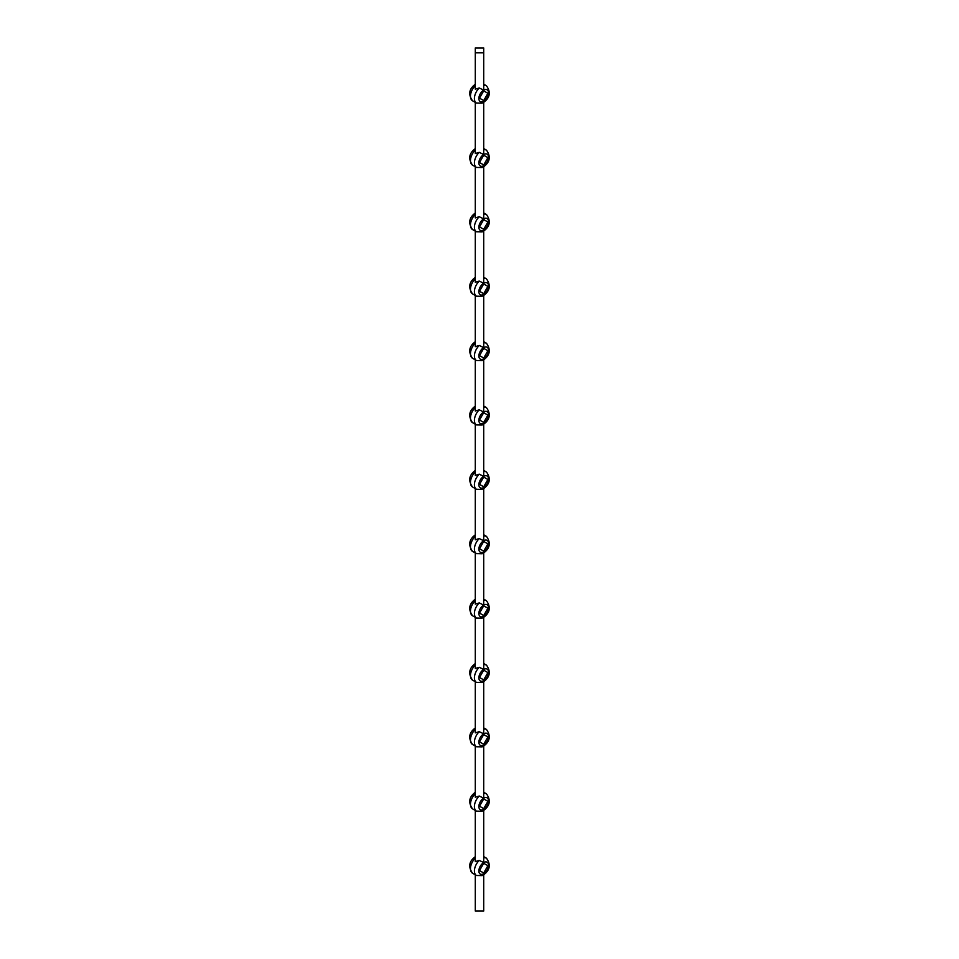 <?xml version="1.0" encoding="UTF-8"?>
<svg xmlns="http://www.w3.org/2000/svg" width="959" height="959" viewBox="0 0 959 959"><rect width="100%" height="100%" fill="white"/><g stroke="black" fill="none" stroke-linecap="round" stroke-linejoin="round"><path stroke-width="1.44" d="M475.292 874.812L475.292 911.05L483.708 911.05L483.708 873.721L482.185 875.603L476.479 875.495A9.986 5.766 -60 0 1 479.248 860.403L475.292 861.59L475.292 810.451M475.292 793.752A9.986 5.766 120 0 0 472.535 808.845L476.479 811.134A9.986 5.766 -60 0 1 479.248 796.03L483.708 798.188A6.833 3.944 120 0 0 478.877 806.555A6.833 3.944 120 0 0 483.708 809.348L483.708 862.561A6.833 3.944 120 0 0 478.877 870.928A6.833 3.944 120 0 0 483.708 873.721A6.833 3.944 120 0 0 488.539 865.354A6.833 3.944 120 0 0 483.708 862.561L479.248 860.403M475.292 665.019A9.986 5.766 120 0 0 472.535 680.111L476.479 682.388A9.986 5.766 -60 0 1 479.248 667.296L483.708 669.454A6.833 3.944 120 0 0 478.877 677.821A6.833 3.944 120 0 0 483.708 680.614L483.708 733.827A6.833 3.944 120 0 0 478.877 742.194A6.833 3.944 120 0 0 483.708 744.975L483.708 798.188A6.833 3.944 120 0 1 488.539 800.981A6.833 3.944 120 0 1 483.708 809.348L482.185 811.23L476.479 811.134M479.248 796.03L475.292 797.217L475.292 746.078M479.248 731.669L483.708 733.827A6.833 3.944 120 0 1 488.539 736.608A6.833 3.944 120 0 1 483.708 744.975L482.185 746.869L476.479 746.761A9.986 5.766 -60 0 1 479.248 731.669L475.292 732.856L475.292 681.705M475.292 536.285A9.986 5.766 120 0 0 472.535 551.377L476.479 553.655A9.986 5.766 -60 0 1 479.248 538.562L483.708 540.72A6.833 3.944 120 0 0 478.877 549.087A6.833 3.944 120 0 0 483.708 551.869L483.708 605.081A6.833 3.944 120 0 0 478.877 613.448A6.833 3.944 120 0 0 483.708 616.241L483.708 669.454A6.833 3.944 120 0 1 488.539 672.247A6.833 3.944 120 0 1 483.708 680.614L482.185 682.496L476.479 682.388M479.248 667.296L475.292 668.483L475.292 617.344M479.248 602.923L483.708 605.081A6.833 3.944 120 0 1 488.539 607.874A6.833 3.944 120 0 1 483.708 616.241L482.185 618.123L476.479 618.028A9.986 5.766 -60 0 1 479.248 602.923L475.292 604.11L475.292 552.971M475.292 407.539A9.986 5.766 120 0 0 472.535 422.643L476.479 424.921A9.986 5.766 -60 0 1 479.248 409.829L483.708 411.986A6.833 3.944 120 0 0 478.877 420.354A6.833 3.944 120 0 0 483.708 423.135L483.708 476.347A6.833 3.944 120 0 0 478.877 484.715A6.833 3.944 120 0 0 483.708 487.508L483.708 540.72A6.833 3.944 120 0 1 488.539 543.501A6.833 3.944 120 0 1 483.708 551.869L482.185 553.763L476.479 553.655M479.248 538.562L475.292 539.749L475.292 488.599M479.248 474.19L483.708 476.347A6.833 3.944 120 0 1 488.539 479.14A6.833 3.944 120 0 1 483.708 487.508L482.185 489.39L476.479 489.294A9.986 5.766 -60 0 1 479.248 474.19L475.292 475.376L475.292 424.238M475.292 278.805A9.986 5.766 120 0 0 472.535 293.898L476.479 296.187A9.986 5.766 -60 0 1 479.248 281.083L483.708 283.241A6.833 3.944 120 0 0 478.877 291.608A6.833 3.944 120 0 0 483.708 294.401L483.708 347.614A6.833 3.944 120 0 0 478.877 355.981A6.833 3.944 120 0 0 483.708 358.774L483.708 411.986A6.833 3.944 120 0 1 488.539 414.767A6.833 3.944 120 0 1 483.708 423.135L482.185 425.017L476.479 424.921M479.248 409.829L475.292 411.003L475.292 359.865M479.248 345.456L483.708 347.614A6.833 3.944 120 0 1 488.539 350.407A6.833 3.944 120 0 1 483.708 358.774L482.185 360.656L476.479 360.548A9.986 5.766 -60 0 1 479.248 345.456L475.292 346.643L475.292 295.492M475.292 150.072A9.986 5.766 120 0 0 472.535 165.164L476.479 167.441A9.986 5.766 -60 0 1 479.248 152.349L483.708 154.507A6.833 3.944 120 0 0 478.877 162.874A6.833 3.944 120 0 0 483.708 165.667L483.708 218.88A6.833 3.944 120 0 0 478.877 227.247A6.833 3.944 120 0 0 483.708 230.028L483.708 283.241A6.833 3.944 120 0 1 488.539 286.034A6.833 3.944 120 0 1 483.708 294.401L482.185 296.283L476.479 296.187M479.248 281.083L475.292 282.27L475.292 231.131M479.248 216.722L483.708 218.88A6.833 3.944 120 0 1 488.539 221.661A6.833 3.944 120 0 1 483.708 230.028L482.185 231.922L476.479 231.814A9.986 5.766 -60 0 1 479.248 216.722L475.292 217.909L475.292 166.758M483.708 52.805L483.708 47.95L475.292 47.95L475.292 52.805L483.708 52.805L483.708 90.134A6.833 3.944 120 0 0 478.877 98.501A6.833 3.944 120 0 0 483.708 101.294L483.708 154.507A6.833 3.944 120 0 1 488.539 157.3A6.833 3.944 120 0 1 483.708 165.667L482.185 167.549L476.479 167.441M479.248 152.349L475.292 153.536L475.292 102.397M479.248 87.976L483.708 90.134A6.833 3.944 120 0 1 488.539 92.927A6.833 3.944 120 0 1 483.708 101.294L482.185 103.176L476.479 103.081A9.986 5.766 -60 0 1 479.248 87.976L475.292 89.163L475.292 52.805M479.5 98.142L483.708 100.575L487.903 93.287L483.708 90.865L479.5 98.142M483.708 90.865L487.903 93.287M479.5 162.515L483.708 164.936L487.903 157.66L483.708 155.226L479.5 162.515M479.5 226.875L483.708 229.309L487.903 222.02L483.708 219.599L479.5 226.875M479.5 291.248L483.708 293.682L487.903 286.393L483.708 283.972L479.5 291.248M479.5 355.621L483.708 358.043L487.903 350.766L483.708 348.333L479.5 355.621M479.5 419.982L483.708 422.416L487.903 415.127L483.708 412.706L479.5 419.982M479.5 484.355L483.708 486.788L487.903 479.5L483.708 477.067L479.5 484.355M479.5 548.728L483.708 551.149L487.903 543.873L483.708 541.439L479.5 548.728M479.5 613.089L483.708 615.522L487.903 608.234L483.708 605.812L479.5 613.089M479.5 677.462L483.708 679.883L487.903 672.607L483.708 670.173L479.5 677.462M479.5 741.822L483.708 744.256L487.903 736.98L483.708 734.546L479.5 741.822M479.5 806.195L483.708 808.629L487.903 801.34L483.708 798.919L479.5 806.195M479.5 870.568L483.708 872.99L487.903 865.713L483.708 863.28L479.5 870.568M483.708 863.28L487.903 865.713M483.708 798.919L487.903 801.34M483.708 734.546L487.903 736.98M483.708 670.173L487.903 672.607M483.708 605.812L487.903 608.234M483.708 541.439L487.903 543.873M483.708 477.079L487.903 479.5M483.708 412.706L487.903 415.127M483.708 348.333L487.903 350.766M483.708 283.972L487.903 286.393M483.708 219.599L487.903 222.02M483.708 155.226L487.903 157.66M475.292 85.699A9.986 5.766 120 0 0 472.535 100.803L476.479 103.081M483.708 85.411A9.986 5.766 -60 0 1 486.465 85.783L483.708 84.188M483.708 149.772A9.986 5.766 -60 0 1 486.465 150.155L483.708 148.549M475.292 214.432A9.986 5.766 120 0 0 472.535 229.537L476.479 231.814M483.708 214.145A9.986 5.766 -60 0 1 486.465 214.516L483.708 212.922M483.708 278.506A9.986 5.766 -60 0 1 486.465 278.889L483.708 277.295M475.292 343.178A9.986 5.766 120 0 0 472.535 358.27L476.479 360.548M483.708 342.878A9.986 5.766 -60 0 1 486.465 343.25L483.708 341.656M483.708 407.251A9.986 5.766 -60 0 1 486.465 407.623L483.708 406.029M475.292 471.912A9.986 5.766 120 0 0 472.535 487.004L476.479 489.294M483.708 471.612A9.986 5.766 -60 0 1 486.465 471.996L483.708 470.401M483.708 535.985A9.986 5.766 -60 0 1 486.465 536.357L483.708 534.762M475.292 600.646A9.986 5.766 120 0 0 472.535 615.75L476.479 618.028M483.708 600.358A9.986 5.766 -60 0 1 486.465 600.73L483.708 599.135M483.708 664.719A9.986 5.766 -60 0 1 486.465 665.102L483.708 663.508M475.292 729.379A9.986 5.766 120 0 0 472.535 744.484L476.479 746.761M483.708 729.092A9.986 5.766 -60 0 1 486.465 729.463L483.708 727.869M483.708 793.453A9.986 5.766 -60 0 1 486.465 793.836L483.708 792.242M475.292 858.125A9.986 5.766 120 0 0 472.535 873.217L476.479 875.495M483.708 857.826A9.986 5.766 -60 0 1 486.465 858.197L483.708 856.603M475.292 84.248C468.975 88.935 468.052 94.45 472.535 100.803M483.708 102.325C490.025 97.65 490.948 92.124 486.465 85.783M475.292 148.621C468.975 153.308 468.052 158.822 472.535 165.164M483.708 166.698C490.025 162.011 490.948 156.497 486.465 150.155M475.292 212.994C468.975 217.669 468.052 223.183 472.535 229.537M483.708 231.059C490.025 226.384 490.948 220.87 486.465 214.516M475.292 277.355C468.975 282.042 468.052 287.556 472.535 293.898M483.708 295.432C490.025 290.745 490.948 285.231 486.465 278.889M475.292 341.728C468.975 346.415 468.052 351.929 472.535 358.27M483.708 359.805C490.025 355.118 490.948 349.603 486.465 343.25M475.292 406.089C468.975 410.776 468.052 416.29 472.535 422.643M483.708 424.166C490.025 419.491 490.948 413.976 486.465 407.623M475.292 470.461C468.975 475.149 468.052 480.663 472.535 487.004M483.708 488.539C490.025 483.851 490.948 478.337 486.465 471.996M475.292 534.834C468.975 539.509 468.052 545.024 472.535 551.377M483.708 552.911C490.025 548.224 490.948 542.71 486.465 536.357M475.292 599.195C468.975 603.882 468.052 609.397 472.535 615.75M483.708 617.272C490.025 612.597 490.948 607.071 486.465 600.73M475.292 663.568C468.975 668.255 468.052 673.769 472.535 680.111M483.708 681.645C490.025 676.958 490.948 671.444 486.465 665.102M475.292 727.941C468.975 732.616 468.052 738.13 472.535 744.484M483.708 746.006C490.025 741.331 490.948 735.817 486.465 729.463M475.292 792.302C468.975 796.989 468.052 802.503 472.535 808.845M483.708 810.379C490.025 805.692 490.948 800.178 486.465 793.836M475.292 856.675C468.975 861.362 468.052 866.876 472.535 873.217M483.708 874.752C490.025 870.065 490.948 864.55 486.465 858.197"/></g></svg>
